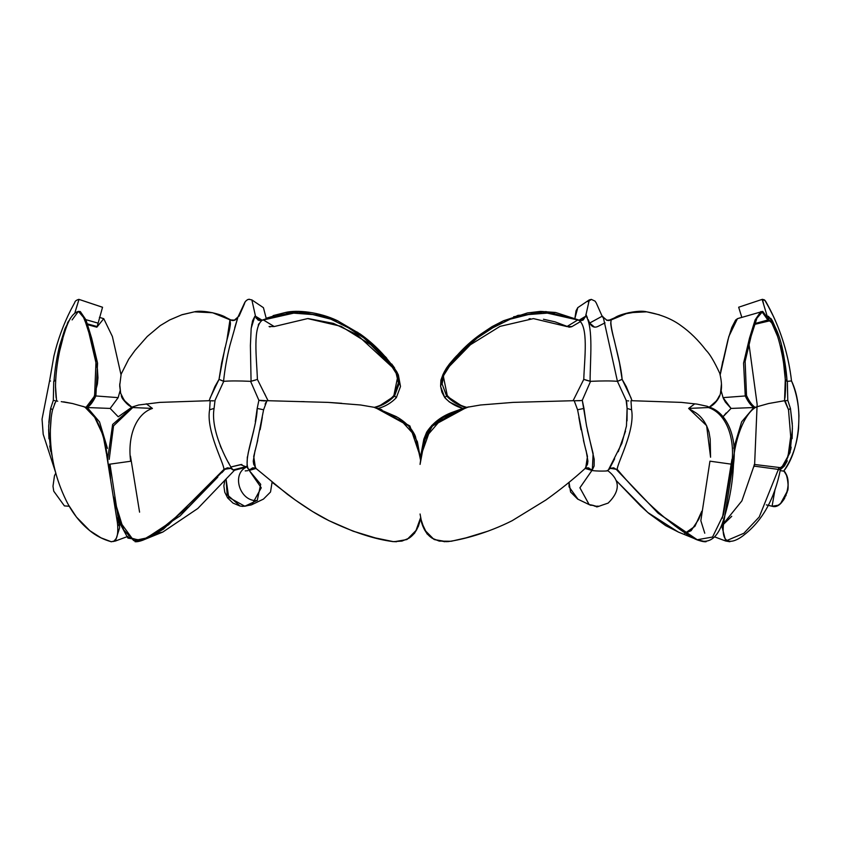 <?xml version="1.0" encoding="UTF-8"?>
<svg xmlns="http://www.w3.org/2000/svg" width="841" height="841" viewBox="0 0 841 841"><rect width="100%" height="100%" fill="white"/><g stroke="black" fill="none" stroke-linecap="round" stroke-linejoin="round"><path stroke-width="1.26" d="M790.992 380.984L791.518 380.931C796.038 391.706 798.519 403.249 798.95 415.559L798.582 428.321C797.089 444.511 792.127 458.776 783.707 471.107C787.407 471.769 789.289 489.462 787.344 491.123L780.616 503.454L778.104 505.252L772.08 506.24L775.066 489.262L772.08 506.24C783.97 510.455 794.335 480.19 783.707 471.107L780.196 470.634L783.707 471.107C799.875 450.892 804.112 406.96 791.518 380.931L787.365 381.341L787.775 400.295L786.819 400.579L787.775 400.295L787.365 381.341L791.518 380.931C788.826 358.066 782.803 336.558 773.457 316.437L766.183 302.234L765.005 300.51L762.125 299.407L767.202 316.237L768.348 316.279L772.448 320.873L777.526 332.521M727.433 541.32L725.699 541.015L721.589 525.226L725.699 541.015L743.875 533.268L759.234 516.963L778.377 469.404L780.448 469.362C774.687 498.587 762.661 520.358 744.369 534.687C736.243 541.509 720.38 549.005 723.565 523.838L732.974 464.4C735.108 434.997 746.072 411.701 756.616 406.886L755.102 407.338C752.043 405.299 749.184 401.346 746.514 395.512L745.252 395.953L743.57 363.123L749.489 338.187L755.123 319.916L760.8 311.58L755.123 319.927L749.489 338.187L743.57 363.133L745.252 395.953L746.514 395.512L745.126 361.357L751.16 336.001L756.911 318.213L762.734 311.391L769.021 319.916L767.854 319.979L769.021 319.916L769.031 320.589L769.021 319.916C777.073 326.182 784.359 358.56 785.294 379.375L784.548 400.715L786.346 400.694L784.579 400.779L788.511 409.767L790.435 408.432L792.39 425.977L792.138 438.634M791.15 447.149L790.656 449.893M787.292 460.857L784.38 466.051L780.238 469.783C780.364 467.144 780.437 467.007 780.448 469.362L787.922 457.136L790.698 436.563L788.511 409.767L790.435 408.432L787.775 400.295L787.334 381.341M781.457 345.598C784.359 357.341 786.24 369.241 787.092 381.299L785.294 379.375M780.385 469.73L790.067 452.584L792.443 428.616M792.306 423.917L790.435 408.432M727.454 541.32L725.699 541.015L743.875 533.268L759.234 516.963L778.377 469.404C778.882 466.997 778.997 467.154 778.713 469.888L778.713 469.888C778.997 467.154 778.882 466.997 778.377 469.404L780.448 469.362C780.437 467.007 780.364 467.144 780.238 469.783M784.548 400.705C785.673 391.002 785.915 383.938 785.294 379.491C785.925 383.78 785.673 390.844 784.548 400.705L768.569 403.533L756.616 406.876M786.745 381.141L787.092 381.299C784.453 359.075 782.624 334.234 768.348 316.279L768.769 319.265L768.348 316.279L767.202 316.248L762.125 299.407L738.671 307.217L741.815 317.33L737.536 318.634L735.602 320.074L731.775 327.506L727.959 339.732L720.726 370.965M767.854 319.979L761.778 311.527L767.854 319.99L754.776 323.596L767.854 319.99M732.974 464.4L731.165 464.148L722.366 518.245L731.165 464.148L732.974 464.4M723.954 399.643L723.06 397.635L731.05 408.432L753.83 407.538C750.761 405.415 747.901 401.546 745.252 395.953L723.06 397.635L721.063 390.487L723.06 397.635L745.252 395.953C747.901 401.546 750.761 405.415 753.83 407.538L755.102 407.338L753.83 407.538L741.636 421.846L733.709 448.221L741.636 421.846L753.82 407.538M709.941 461.173L731.165 464.148L731.964 459.197L731.165 464.148L709.941 461.173L700.837 520.684L704.769 533.215M721.536 526.045L741.888 500.868L753.914 466.082C754.388 463.833 754.493 463.99 754.23 466.545C754.493 463.99 754.388 463.833 753.914 466.082L741.888 500.868L721.536 526.045M778.377 469.404L753.914 466.082L778.377 469.404M754.345 464.453L780.395 467.649C784.432 468.038 789.531 453.709 789.489 449.735L790.698 436.563L788.511 409.767L785.547 402.04M775.066 489.262L772.133 505.967M772.08 506.24L766.351 504.884M762.734 311.391L737.462 318.655L728.821 336.505L720.201 374.75M753.83 407.538L731.05 408.432L722.955 416.831L726.193 412.952M763.596 304.053L762.461 299.301M764.889 300.384L770.324 309.982M772.427 320.831L770.861 318.455M784.674 472.221L786.23 474.818M788.143 484.437L788.08 486.172M788.006 487.181L787.376 491.018M787.344 491.155L786.808 493.11M786.156 495.002L785.788 495.885M784.758 498.03L783.392 500.258M781.646 502.434L780.868 503.212M775.833 506.166L773.363 506.419M738.671 307.217L762.125 299.407L738.671 307.217L741.804 317.341M721.063 390.476L721.41 392.116M723.06 397.635L725.32 402.04L731.039 408.432L722.955 416.831M701.762 511.307L694.897 526.35L684.7 533.457L691.081 530.724L698.839 519.128L701.772 511.286L694.897 526.329L684.7 533.457M722.093 525.636L731.754 516.29M754.619 464.495L757.142 404.321L749.037 344.61M784.611 400.81L785.799 402.44L784.685 400.863M785.01 397.583L785.568 388.437M785.547 389.52L785.031 397.415M626.566 400.579L627.102 408.432L631.57 409.767L630.981 400.779L631.696 400.705L681.336 402.387L697 404.101L707.386 406.319L708.942 407.338L708.406 407.538L688.642 408.432L694.803 403.806L688.642 408.432L706.629 425.672L710.571 457.231L710.193 439.202L709.026 432.19C706.324 423.422 701.93 416.968 695.843 412.826L688.642 408.432L706.629 425.662L710.582 457.157M720.201 374.739L722.776 361.21M769.704 320.841L754.482 324.416L769.031 320.589C771.344 321.966 773.247 324.689 774.75 328.757C779.155 338.387 784.254 360.274 785.294 379.47L783.602 363.238M631.202 398.277L622.14 379.375C620.553 358.55 608.842 326.161 611.197 319.916L607.044 320.368L602.135 316.237L603.796 318.707L602.135 316.237L603.291 317.309L617.431 381.33C611.26 380.794 602.303 380.794 590.561 381.33L583.77 379.375L573.11 400.694L574.214 400.779L577.567 409.767L583.969 408.432L582.277 400.295L580.868 400.579L582.277 400.295L586.566 425.977L594.209 459.302L594.103 466.061L592.348 469.783L593.115 453.562L587.407 430.455M703.822 541.32L696.811 539.575M614.456 317.866L618.987 315.753L611.197 319.916L606.582 320.221L611.197 319.916L610.734 323.154C611.008 327.086 612.164 332.689 614.224 339.964L619.512 362.881L622.14 379.375L617.63 381.299L620.248 380.079M577.704 319.969L540.269 311.527L503.118 320.989L470.582 342.361L444.374 371.733L449.809 363.522L444.374 371.733L442.124 384.011L446.582 395.953L447.265 395.512L443.291 376.022L454.003 359.054L483.291 332.479L517.93 315.364L555.638 312.484L578.429 319.916C588.847 326.171 584.432 358.55 583.77 379.375L585.126 379.838M453.856 358.792L456.747 355.68L453.856 358.792M542.718 311.485L574.876 318.634M594.461 506.135L596.29 506.24M590.077 505.031L588.942 504.516M594.555 327.149L589.636 323.06L588.258 319.738M587.323 317.583L585.904 314.387L587.323 317.583M577.799 307.627L576.043 310.792L574.918 318.255L577.799 307.627M571.68 326.728L569.21 327.191L555.049 321.851L543.444 319.244M530.429 318.707L529.042 318.813M458.871 355.333L457.105 357.099M453.646 360.663L452.353 362.061M450.145 364.542L448.285 366.75M443.039 374.424L440.915 380.111L440.6 386.156L441.872 392.116L444.784 397.635L449.462 402.04L462.876 408.432L450.934 412.826C440.505 416.968 432.411 423.422 426.65 432.19L423.822 439.202L420.574 456.642L431.717 425.451L462.876 408.432C455.748 406.455 449.714 402.85 444.784 397.635L440.631 386.482L442.85 374.802M577.925 499.207L570.587 492.027L569.031 482.303L569.042 486.844L577.977 499.228M616.411 480.758L647.833 512.526L678.256 532.027L647.822 512.537L616.411 480.779L640.527 505.893L648.937 513.494L665.662 525.614L678.613 532.164M589.919 504.957L577.63 499.07M580.637 321.483L572.027 326.55L566.897 326.571L533.446 318.602L500.027 326.371L470.403 344.757L445.709 370.114M589.299 299.89L577.672 307.711L589.289 299.89L591.402 299.396L587.933 301.677L591.36 299.396L589.299 299.89L585.651 316.237L586.272 316.269L580.069 320.495M588.248 319.738L589.636 323.06L593.883 326.991M247.338 456.905L247.054 466.051L247.811 468.479L249.609 469.888L248.799 469.783C242.24 460.416 256.747 429.825 257.188 408.432L255.317 421.593M263.044 400.873L266.944 400.779L258.891 400.295L250.597 381.341L258.891 400.295L257.188 408.432L263.601 409.767L266.944 400.779L264.063 400.915L268.479 400.705M399.044 418.271L415.37 436.185L420.574 460.153L419.648 453.646L414.97 435.302C411.491 428.153 405.667 422.15 397.509 417.304L373.972 407.275L360.621 404.994L328.032 402.387L267.932 400.705M251.669 324.847L254.876 316.279L251.228 328.085M260.626 427.133L261.919 419.691M265.104 404.206L265.893 402.44M396.51 541.741L392.4 541.551M273.125 315.606L285.33 312.516M396.321 371.848L398.214 377.735L398.434 382.213M398.298 383.906L393.872 395.512L398.392 382.96L395.417 370.093L370.723 344.736L341.099 326.34L307.669 318.571L274.208 326.539L269.067 326.518L270.035 326.949M341.761 403.312L329.556 402.471M304.232 401.641L301.173 401.599M265.84 396.227L264.673 393.714M256.148 338.45L256.305 335.79M258.271 325.068L258.87 323.753M268.058 400.705L257.399 379.375C256.736 358.56 252.321 326.182 262.718 319.916L285.372 312.516L266.187 318.287L263.433 307.69L251.858 299.901L255.506 316.237L254.886 316.279L262.087 320.19L255.506 316.237L251.858 299.901L248.757 299.291C247.096 299.701 245.74 300.815 244.689 302.613L237.898 317.257L229.856 345.598C226.912 357.351 224.81 369.252 223.548 381.299L219.028 379.375L209.966 398.277M213.162 400.873L210.176 400.779L209.609 409.767L210.176 400.779L213.74 400.8M217.819 477.078L180.1 515.88L143.927 539.733L133.782 540.647L123.595 529.788L113.335 496.421L120.032 521.841L133.793 540.658L148.71 537.515L163.459 529.126L224.862 469.404L223.948 469.362C224.032 463.265 205.845 430.539 209.609 409.767L214.077 408.432L215.044 400.295L223.738 381.341L223.685 379.995M155.732 533.436L189.015 506.461L223.948 469.352M238.024 316.962L234.124 320.368L235.743 319.664L233.787 320.453M227.501 337.777L227.732 336.873M230.297 325.194L230.402 323.932M245.215 470.907L247.885 470.666M229.109 463.78L228.321 462.235M221.456 448.547L220.268 445.793M253.761 430.455L248.106 453.362M116.815 517.688L119.527 525.12M126.655 536.842L141.025 540.742M256.032 379.848L250.597 381.341L258.891 400.295L257.199 408.432L263.601 409.767L256.968 443.26M132.216 407.338L132.752 407.538L132.216 407.338M119.706 383.906L120.641 393.231L124.752 401.483M285.372 312.516L323.112 315.343L357.793 332.437L387.112 359.033L397.846 376.001L393.872 395.512C388.574 401.346 382.087 405.288 374.392 407.338C382.077 405.288 388.574 401.346 393.872 395.512L394.566 395.953L399.012 384.011L396.763 371.733L370.555 342.361L338.029 320.989L300.868 311.527L261.004 320.505L254.886 316.279L261.236 320.463L257.872 319.927L255.506 316.237L256.316 318.455M123.459 399.769L131.879 407.191L118.234 416.8M244.868 506.24L242.912 506.135M239.359 505.378L227.165 494.697L226.082 479.275L228.689 497.304L244.815 506.24L256.852 500.574C239.843 501.635 231.054 473.893 246.623 467.039L240.558 464.631M257.209 500.574L260.699 484.332L249.199 470.424L260.699 484.332L257.209 500.574M249.609 469.888L255.58 468.174L249.609 469.888L252.573 467.869L249.199 470.424L256.021 468.458L249.209 470.424L249.609 469.888L248.81 469.783C242.25 460.416 256.757 429.825 257.199 408.432M244.815 506.24L256.852 500.574L244.815 506.24L251.953 504.632L261.257 487.801L249.209 470.424M241.861 464.453L230.781 467.007L240.705 464.6M134.991 541.678C138.387 542.193 144.368 539.596 143.916 539.733L162.828 532.048L156.762 533.499M107.501 460.321L112.631 424.463L132.226 407.338C127.601 405.299 123.963 401.346 121.325 395.512L121.745 396.616C124.184 401.556 127.674 405.131 132.226 407.338L113.546 425.872L109.204 459.407L113.546 425.872L132.752 407.538L132.615 406.876L138.628 404.994L159.843 402.387L209.125 400.705L214.865 386.65L219.028 379.375L220.31 379.848M308.279 318.581L333.446 323.386L356.826 334.539L395.428 370.103M379.249 406.024L394.566 395.953C389.267 401.546 382.792 405.415 375.139 407.538L408.589 425.83L417.388 441.725L420.574 459.302L417.388 441.714L408.589 425.83L375.139 407.538L381.888 409.777M55.601 400.873L56.421 400.863L55.601 400.873M50.344 430.34L50.376 429.047M48.957 438.834L48.641 429.383L50.765 451.48L49.756 446.066M48.946 438.687L48.641 429.467M48.852 422.329L50.25 410.45M53.319 400.295L50.649 408.432L53.319 400.295L54.76 400.694L53.319 400.295L53.729 381.33C48.158 380.784 48.158 380.784 53.729 381.33C48.158 380.784 48.158 380.784 53.729 381.33L53.792 381.33M50.355 430.077L51.143 418.114M54.591 403.775L54.896 403.165M50.576 381.026L49.566 380.92L42.05 419.112L43.196 434.271L55.821 473.094L54.476 475.733L52.994 486.214L53.74 491.176L64.4 505.893L69.046 506.24L68.941 505.641L76.415 517.036L89.766 530.639L101.004 537.841L111.243 541.741L113.966 541.12L116.352 538.293C117.74 535.297 118.129 530.293 117.509 523.291L106.607 454.708M119.59 525.961L117.603 524.427L116.836 517.877M117.067 519.538L117.498 523.291M127.99 536.348L115.427 541.026L119.664 527.664L109.971 464.148L108.153 464.4L109.971 464.148L119.664 527.664L115.427 541.026L112.967 541.541M54.444 404.09L55.096 402.797M48.957 438.76L48.694 425.977L50.649 408.432L52.584 409.767L50.649 408.432L48.852 422.466M55.727 379.838L54.36 381.141M56.095 397.625L55.559 389.667M50.344 430.214L51.164 418.009M59.753 350.655L62.823 338.65M52.342 457.136L49.745 446.014M55.527 386.639L56.557 400.726M61.256 401.641L72.536 403.533L86.024 407.338L94.171 396.605L97.419 383.906L97.966 377.735L97.409 368.842L87.8 328.022L82.502 314.828L80.999 312.747L78.444 311.38L84.205 318.213L89.966 336.001L96 361.357L94.612 395.512L95.885 395.953L97.556 363.123L91.637 338.177L86.003 319.906L80.326 311.569L78.392 311.391L72.095 319.916M106.45 453.646L103.086 435.302L94.686 417.304L85.067 407.275L82.817 406.298M72.536 403.533L63.632 401.84M57.735 401.252L56.557 400.705L55.338 402.387L52.584 409.767C51.038 416.221 50.292 424.495 50.344 434.597L50.386 436.521C50.986 458.787 56.2 480.022 66.05 500.248C72.084 512.579 79.979 522.703 89.735 530.618C95.821 535.706 102.991 539.407 111.243 541.741L111.653 541.751M53.729 381.33L54.003 381.288C54.854 369.241 56.736 357.341 59.637 345.588L65.051 328.579L70.255 318.445M68.573 321.02L67.291 323.428M87.538 323.911L97.167 326.571L102.549 307.249L79.001 299.396L74.849 312.947L77.183 305.157M86.024 407.338L87.306 407.538L99.532 421.909L107.459 448.411L99.532 421.909L87.306 407.538C90.365 405.415 93.225 401.546 95.885 395.953L94.612 395.512C91.942 401.346 89.083 405.299 86.024 407.338L84.499 406.876C95.044 411.701 106.008 434.997 108.153 464.4M139.574 512.158L130.471 456.116M109.971 464.148L131.28 461.162L109.971 464.148M118.245 416.8L110.171 408.432L118.161 397.635L95.885 395.953C93.225 401.546 90.365 405.415 87.306 407.538L110.171 408.432L87.306 407.538M99.406 317.362L103.748 318.676L96.841 327.202L87.832 324.742M85.908 319.664L97.777 323.06L85.908 319.664M102.539 307.28L79.001 299.396L102.549 307.249L79.001 299.396L77.845 303.044M103.748 318.676L112.379 336.484L120.999 374.634M120.126 390.623L118.15 397.635M213.172 400.873L212.5 400.915M116.804 517.657L127.916 538.103L142.045 540.353L168.536 524.826L223.948 469.362L230.907 468.363L227.49 467.806L223.948 469.362L230.812 468.311L232.673 469.783L230.812 468.311M246.634 467.039L233.861 470.424L233.388 469.888L246.192 466.545L233.388 469.888L231.559 468.395L232.673 469.783C226.334 460.416 210.376 429.825 214.077 408.432L209.609 409.767M223.717 381.341L223.738 381.341C229.919 380.794 238.876 380.794 250.607 381.341L251.028 381.309M237.656 317.866L234.313 320.316L229.971 319.916L226.891 340.195M225.02 347.627L219.028 379.375L221.656 362.881L226.954 339.974C229.004 332.7 230.161 327.096 230.423 323.165L229.971 319.916L234.849 320.127L229.971 319.916L221.54 315.606L212.51 312.726L201.808 311.38L194.366 311.843L181.73 314.828M220.92 380.09L223.548 381.299M234.723 327.78L237.929 317.183M109.383 464.232L110.581 479.107L109.383 464.232M230.413 319.969L225.893 317.456M132.279 407.422L132.31 407.443C125.33 402.723 121.672 398.76 121.335 395.554L121.472 395.911M231.979 320.526L226.061 317.541C221.141 313.998 202.124 309.625 194.418 311.843L212.615 312.747L230.445 319.99M258.891 400.295L262.066 400.8M267.081 400.758L267.701 400.715L266.944 400.779L263.601 409.767M353.02 531.113L375.181 537.883L393.336 541.636C374.813 539.312 353.252 532.269 328.652 520.505C317.267 514.955 303.538 506.229 287.464 494.35L256.148 468.574L254.855 467.88L248.81 469.783L254.918 467.89M255.443 467.785L253.709 456.432L257.714 440.358M260.121 429.772L262.308 417.294M251.039 380.458L251.081 381.299L255.307 380.09M256.736 379.606L257.399 379.375M261.004 320.505L262.129 320.2M327.286 316.7L295.107 311.569L262.718 319.916M259.459 320.547L257.872 319.927M251.953 504.632L263.464 499.091L270.529 492.006L272.064 482.25L295.223 499.985L312.505 511.496L328.989 520.684L353.262 531.239L375.906 538.082L393.336 541.636L401.924 541.099L408.821 538.282C413.604 535.286 417.104 530.282 419.323 523.281L420.574 517.783L415.759 531.197M255.065 450.471L253.246 461.152L253.698 464.306L256.158 468.584M407.549 539.028L416.652 529.851L420.605 517.982M251.07 381.299L250.397 345.598L251.165 328.579L252.552 320.863L254.886 316.279M420.752 458.009L409.903 425.966L378.25 408.432C385.388 406.445 391.422 402.85 396.353 397.635L393.872 395.512M146.292 403.817L152.431 408.432L132.762 407.538C128.168 405.415 124.552 401.546 121.903 395.953C124.552 401.546 128.168 405.415 132.762 407.538L132.226 407.338M375.139 407.538L396.479 416.694M221.929 472.642L223.801 470.582M162.828 532.048L197.803 508.49L234.471 470.256M224.862 469.394L230.255 468.059L224.862 469.394M252.573 467.869L254.981 467.922M394.566 395.953L399.012 384.011L396.763 371.733L398.382 374.991L400.505 386.471L396.353 397.635L394.566 395.953M394.629 368.022L391.696 363.985M386.713 358.161L385.189 356.521M263.433 319.979L274.208 326.539L263.433 319.979M244.51 303.801L244.258 304.326M243.932 305.031L239.012 316.248M132.762 407.538L152.431 408.432C135.853 413.825 127.359 436.605 130.649 461.173M580.027 400.694L574.214 400.779L580.868 400.579M585.725 467.785L587.47 456.442L583.454 440.369M581.057 429.772L578.86 417.294M586.103 450.482L587.922 461.162L587.47 464.316L584.926 468.658L586.314 467.88L592.348 469.783L586.251 467.89M585.851 421.593L583.969 408.432L577.567 409.767L574.224 400.779L573.341 400.705L513.115 402.387L480.526 404.994L467.175 407.275L443.638 417.304C435.48 422.15 429.656 428.153 426.166 435.302L421.499 453.646L420.058 464.4L424.989 438.193L442.103 418.271M586.188 467.911L588.595 467.869L591.948 470.424C594.608 471.307 611.155 471.307 607.297 470.424M585.862 380.079L590.098 381.288C590.13 359.181 593.452 328.831 586.272 316.269L579.827 320.442L583.244 319.948L585.651 316.237L579.071 320.19L585.651 316.237L583.244 319.948L581.688 320.537M579.039 320.19L577.725 319.979L579.617 320.579L577.725 319.979L566.908 326.571L577.725 319.979L545.925 311.559L513.63 316.773M584.211 443.27L577.567 409.767M420.069 513.998L421.814 523.291C424.043 530.293 427.543 535.286 432.316 538.293L439.223 541.11L451.228 541.257L465.967 537.883L488.127 531.123M420.542 517.972L424.474 529.83L433.546 539.007L424.474 529.83L420.542 517.972M628.669 400.915L627.996 400.873M708.942 407.338L708.406 407.538L708.942 407.338C713.483 405.131 716.974 401.556 719.412 396.616L719.843 395.512C717.205 401.346 713.567 405.288 708.942 407.338L708.553 406.876C725.878 411.712 737.441 435.007 733.499 464.4L733.499 464.4C732.606 484.626 728.832 504.442 722.167 523.848C712.737 549.005 697.893 541.53 687.717 534.697C665.336 520.379 641.83 498.597 617.21 469.362L616.306 469.404L617.21 469.362C617.147 463.275 635.333 430.539 631.57 409.767L627.102 408.432L626.135 400.295L626.944 400.694M613.667 467.806L616.306 469.404L613.667 467.806L610.282 468.353L617.21 469.362L610.366 468.3L609.063 469.194M609.683 468.279L614.655 458.765M618.24 451.733L625.525 431.17M627.029 420.889L627.102 408.432L626.461 425.977L621.888 443.312L608.485 469.783L610.366 468.3M620.868 379.838L622.14 379.375L626.303 386.639L632.043 400.705M603.512 317.866L602.671 316.269M626.135 400.295L617.431 381.33M590.561 381.33L582.277 400.295M659.439 314.828L646.697 311.832C660.574 314.387 671.991 318.981 680.937 325.604C689.967 331.974 698.377 340.227 706.135 350.371C709.72 353.851 714.272 361.504 719.78 373.362C721.841 381.993 722.072 388.658 720.485 393.367L721.452 383.906M646.697 311.832L639.349 311.38L628.648 312.715L619.628 315.606L611.197 319.906L628.5 312.747L646.645 311.822C638.887 309.656 620.174 313.956 615.097 317.541L610.398 320.158M616.306 469.404L610.902 468.069L616.306 469.404L657.809 512.905L697.231 539.743L712.548 537.031L723.46 514.639L731.775 464.232L723.46 514.639L712.537 537.042L697.231 539.743L678.245 532.017L697.231 539.743C696.79 539.607 702.761 542.193 706.135 541.699M719.717 395.859L720.495 393.357M708.406 407.538C726.193 413.33 735.307 437.856 731.786 464.148C735.307 437.856 726.193 413.32 708.406 407.538L708.931 407.233L708.406 407.538C712.989 405.415 716.616 401.546 719.255 395.953C716.616 401.546 712.989 405.415 708.406 407.538L688.642 408.432L694.803 403.806M444.668 416.694L468.658 406.876L466.009 407.538L432.4 425.988L423.675 442.03L420.511 459.722L423.675 442.03L432.4 425.998L466.755 407.338C459.06 405.288 452.563 401.346 447.265 395.512L446.582 395.953C451.88 401.546 458.356 405.404 466.009 407.538L462.876 408.432L431.717 425.451L420.574 456.652M600.316 471.086L598.519 471.044M593.273 470.666L585.147 468.458L591.948 470.424L579.901 487.801L589.205 504.632L591.034 505.378M607.612 470.529C620.301 480.127 620.469 490.986 608.148 503.097C589.594 509.247 602.366 506.492 589.163 504.621L579.901 487.78L591.948 470.424M591.538 469.888L585.578 468.185L591.538 469.888M569.042 482.303L570.597 492.027L577.641 499.07L589.205 504.632M596.343 506.24L598.235 506.135M617.147 470.35L658.209 513.273L697.231 539.743M639.843 311.359L623.213 314.166L608.264 320.558M591.36 299.396L595.071 301.141L596.258 302.97L602.135 316.237L589.636 323.06C591.665 326.76 594.335 327.927 597.646 326.571L605.026 322.86M602.135 316.237L589.636 323.06L588.216 319.622M587.375 317.667L585.904 314.376M577.672 307.711L574.929 318.266M446.508 368.032L444.374 371.733C454.981 356.342 466.913 343.969 480.169 334.592L503.57 320.736L527.349 312.978L540.795 311.401L555.628 312.474L539.985 311.433L527.612 312.926L503.444 320.789L492.048 326.623L480.705 334.192L461.467 350.907L454.434 358.161M449.441 363.995L446.529 368.011M444.374 371.733L442.755 375.002L444.374 371.733L442.124 384.011L446.582 395.953L444.784 397.635C449.714 402.85 455.748 406.455 462.876 408.432L466.009 407.538M442.755 375.002L440.631 386.482L444.784 397.635L446.582 395.953L461.898 406.024M791.518 380.931C788.606 355.859 781.541 332.206 770.324 309.982C765.72 301.246 765.531 300.731 764.227 299.785L762.272 299.354M790.698 436.563C791.108 441.935 789.741 449.851 786.608 460.321C785.978 462.981 783.896 465.42 780.395 467.638L778.84 467.659M725.699 541.015L729.893 541.741L725.699 541.015L714.514 536.852L725.699 541.015M782.466 356.363L780.196 345.714M777.483 336.148L771.922 323.228M771.197 322.24L770.367 321.336M768.201 320.663L769.031 320.589M420.553 518.245L421.278 521.704L426.976 533.762M427.186 534.035L434.24 539.544L444.942 541.751M454.413 358.171L449.43 363.995M589.152 504.621L597.215 506.44M285.278 312.526L266.187 318.245M298.113 311.37L285.372 312.505C297.083 309.572 319.391 312.064 337.346 320.642L360.326 334.108C374.119 343.864 386.271 356.405 396.763 371.733M232.883 320.568L234.586 320.221M237.887 317.246L245.404 301.435L247.611 299.617L249.42 299.249M224.768 480.695L223.864 485.94L224.768 492.216L227.659 497.946L233.01 503.086L239.948 506.009L242.734 506.387L251.228 504.957M55.538 388.416C55.359 378.303 56.725 361.409 62.097 340.552C66.418 326.539 69.803 314.029 78.392 311.391M49.566 380.92L53.898 356.153C57.735 339.995 63.369 324.594 70.781 309.972L74.744 302.56C74.944 301.183 76.321 300.121 78.854 299.354M237.877 317.309L234.313 320.316M194.366 311.843L182.045 314.692L169.661 319.969L160.253 325.593L147.238 336.495L134.981 350.434L128.662 359.233L121.157 374.108L119.685 385.83L120.641 393.231M394.397 541.699L406.855 539.554L414.445 533.404L418.45 526.151L420.616 518.067M585.021 468.574C573.53 479.076 560.495 489.546 545.925 499.985L512.158 520.695C487.843 532.952 463.076 539.575 447.727 541.646M420.521 518.056L421.394 522.135L427.123 533.951L434.219 539.533L446.739 541.709M607.044 320.368L603.291 317.309M607.707 470.687L608.842 469.457M709.289 407.191L717.678 399.811M615.097 317.541L609.178 320.526"/></g></svg>
